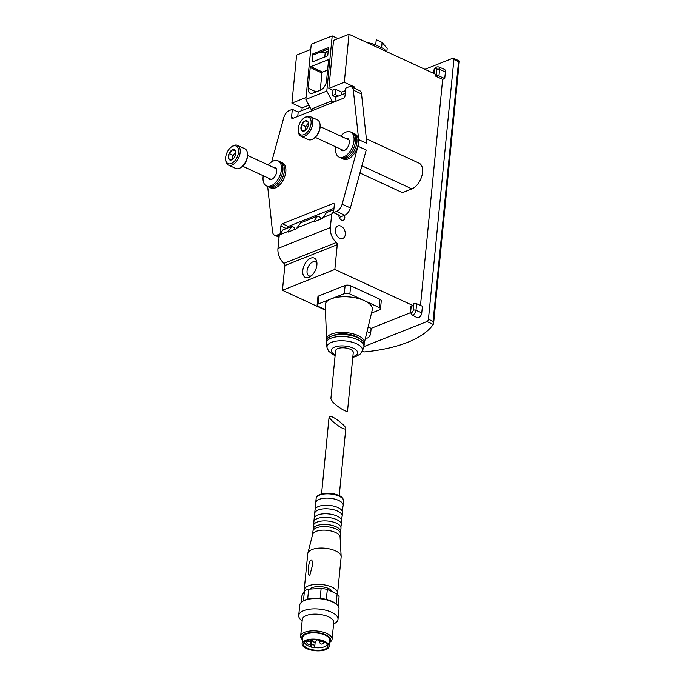 <?xml version="1.0" encoding="UTF-8"?>
<svg xmlns="http://www.w3.org/2000/svg" width="685" height="685" viewBox="0 0 685 685"><rect width="100%" height="100%" fill="white"/><g stroke="black" fill="none" stroke-linecap="round" stroke-linejoin="round"><path stroke-width="1.03" d="M337.833 348.588A8.879 3.768 5.6 0 1 347.749 348.4A8.879 3.768 5.6 0 1 353.263 352.501L347.552 410.777C347.689 413.226 336.943 406.753 332.61 401.778L330.872 398.875L335.59 350.763A8.879 3.768 5.6 0 1 337.833 348.588M326.702 339.871A18.974 8.04 5.6 0 1 326.617 339.229L325.221 305.262A23.684 10.035 -174.4 0 1 331.215 298.848A23.684 10.035 5.6 0 1 364.523 300.732L349.864 293.959A3.947 1.67 -174.4 0 0 344.315 293.642L318.114 304.063A3.947 1.67 -174.4 0 0 317.121 305.031A3.947 1.67 -174.4 0 0 318.431 306.46L325.401 309.68M410.264 312.797L371.15 328.346L370.679 333.15L367.049 331.566M411.188 306.375L410.717 311.178A1.969 0.839 -174.4 0 0 410.221 311.666L410.692 306.863A1.969 0.839 5.6 0 1 411.188 306.375L413.106 305.613L334.837 269.445L282.443 290.286L325.418 310.142M368.136 327.036L371.15 328.346M371.501 313.071L379.49 309.894A3.947 1.67 -174.4 0 0 380.492 308.926L381.288 300.741A3.947 1.67 -174.4 0 0 379.987 299.319L350.669 285.773A3.947 1.67 -174.4 0 0 345.12 285.457L318.919 295.877A3.947 1.67 -174.4 0 0 317.917 296.845L317.121 305.031M424.923 69.322L452.776 58.251A1.969 1.139 114.8 0 1 453.427 58.234A1.969 1.139 114.8 0 1 453.907 59.509L428.442 319.244A1.969 1.139 114.8 0 1 426.96 321.539L363.958 346.593M410.221 311.666L411.719 314.826L417.225 317.669A4.144 2.38 -65.2 0 0 420.016 316.684A4.144 2.38 -65.2 0 0 421.772 312.831L415.975 310.305A1.969 0.839 -174.4 0 0 413.252 310.177L413.894 303.592L413.286 303.832L413.106 305.613M365.567 337.688L366.141 337.979A4.144 2.38 -65.2 0 0 368.932 336.994A4.144 2.38 -65.2 0 0 370.679 333.15M444.745 78.544L438.948 76.009A1.969 0.839 -174.4 0 0 436.225 75.881L435.609 76.121L442.647 79.374L444.745 78.544L445.387 71.959A4.144 2.38 -65.2 0 0 444.325 69.271L438.597 66.907C435.848 66.65 434.264 67.943 433.836 70.786A1.969 0.839 -174.4 0 1 434.333 70.307L434.016 73.526M442.647 79.374L420.487 305.407M413.894 303.592A1.969 0.839 -174.4 0 1 416.617 303.729L422.414 306.255L421.772 312.831M435.609 76.121L435.788 74.348L349.016 34.25L344.307 82.286L354.565 87.021L354.445 88.245M338.733 215.004L338.989 216.477A3.947 2.766 68.3 0 0 343.322 220.202A3.947 2.766 68.3 0 0 344.375 215.373M333.681 211.348L331.686 214.062L330.367 227.583A13.417 9.393 68.3 0 0 336.378 242.499L283.984 263.331A1.969 1.379 68.3 0 1 284.866 265.523L282.443 290.286M334.837 269.445L337.268 244.691A1.969 1.379 68.3 0 0 336.378 242.499M335.35 229.886A6.713 4.692 68.3 0 0 337.551 236.548A6.713 4.692 68.3 0 0 342.808 238.423A6.713 4.692 68.3 0 0 344.692 230.451A6.713 4.692 68.3 0 0 337.851 225.956A6.713 4.692 68.3 0 0 335.35 229.886M310.742 49.466L296.614 55.083L291.904 103.118L302.162 107.862L301.897 110.576M324.776 56.992L325.212 52.531L328.175 51.358M349.016 34.25L333.552 40.398L328.843 88.433L344.307 82.286M294.73 229.441L294.396 227.523L291.87 226.358L282.965 229.903L279.292 234.904L277.964 248.424A13.417 9.393 68.3 0 0 283.984 263.331M433.596 323.474L459.335 60.991L458.548 61.65L433.083 321.385L433.228 324.442A118.411 50.185 5.6 0 1 364.069 351.944L362.254 351.105M386.837 51.726L387.162 48.438L382.102 42.436L376.236 39.73L375.722 44.987L381.588 47.702A15.395 6.525 5.6 0 1 386.306 51.478M367.271 42.684A15.395 6.525 5.6 0 1 375.722 44.987M308.892 105.19L302.162 107.862M354.565 87.021L353.083 87.611M345.523 90.617L341.729 92.132L335.273 89.153L332.653 90.189L328.843 88.433M341.199 94.95L341.481 92.021M306.032 97.501L291.904 103.118M320.537 219.183L320.195 217.265L317.677 216.1L300.647 222.873L296.973 227.865L314.004 221.101L313.935 221.812L322.712 218.318L326.454 212.607L333.852 209.67M291.87 226.358L288.197 231.359L279.292 234.904M331.686 214.062L322.781 217.607M317.677 216.1L314.004 221.101M288.197 231.359L288.128 232.069L296.905 228.584L296.973 227.865M302.761 270.575A10.643 6.122 -65.2 0 0 309.492 277.091A10.643 6.122 -65.2 0 0 316.71 261.482A10.643 6.122 -65.2 0 0 309.363 258.913A10.643 6.122 -65.2 0 0 302.761 270.575M328.218 50.998L325.247 52.18L319.458 52.497M338.441 96.046L335.111 94.504L335.624 89.307M333.03 90.043L332.49 95.549L335.111 94.504M334.965 101.62L335.427 96.902L332.49 95.549M338.056 38.608L332.208 35.911L311.255 44.242L305.844 99.393L311.007 109.215L313.25 110.251M332.208 35.911L326.805 91.062L331.968 100.883L334.212 101.919M331.968 100.883L311.007 109.215M310.228 67.558L308.199 88.202A7.895 4.538 114.8 0 0 310.134 93.28A7.895 4.538 114.8 0 0 312.745 93.228L320.606 90.103A7.895 4.538 114.8 0 0 326.539 80.907L328.56 60.271A0.788 0.454 114.8 0 0 328.106 59.766L310.819 66.642A0.788 0.454 114.8 0 0 310.228 67.558L321.95 72.978A0.788 0.454 114.8 0 1 322.541 72.062L327.601 70.05M328.543 47.625L312.822 53.875L312.026 62.061L327.738 55.81L328.543 47.625M326.805 91.062L305.844 99.393M328.415 48.935L314.287 54.552L312.822 53.875M320.255 90.24L321.95 72.978M316.95 263.674A7.698 4.427 -65.2 0 0 315.4 261.867A7.698 4.427 -65.2 0 0 310.254 263.802A7.698 4.427 -65.2 0 0 307.06 270.883A7.698 4.427 -65.2 0 0 308.944 275.841A7.698 4.427 -65.2 0 0 311.324 275.85M309.072 275.901A7.698 4.427 -65.2 0 0 309.209 275.961A7.698 4.427 -65.2 0 0 310.964 276.149M316.941 263.211A7.698 4.427 -65.2 0 0 315.665 261.987A7.698 4.427 -65.2 0 0 315.528 261.927M362.142 351.371L364.069 351.944M380.492 308.926A3.947 1.67 -174.4 0 0 379.182 307.505L364.523 300.732A23.684 10.035 -174.4 0 1 372.272 309.877L364.309 342.92A18.974 8.04 5.6 0 1 364.095 343.545M335.111 355.609L332.242 354.205L328.603 351.071L327.045 347.689L326.3 343.861A18.949 8.032 5.6 0 1 326.248 342.842A18.949 8.032 5.6 0 1 331.035 338.193A18.949 8.032 5.6 0 1 352.201 337.791A18.949 8.032 5.6 0 1 363.958 346.541A18.949 8.032 5.6 0 1 363.718 347.526L362.245 351.14L360.079 354.136L355.883 356.517L352.792 357.347M326.248 342.842L326.445 340.89A18.949 8.032 5.6 0 1 331.223 336.232A18.949 8.032 5.6 0 1 352.39 335.838A18.949 8.032 5.6 0 1 364.155 344.589L363.958 346.541M332.49 335.787A15.789 6.687 5.6 0 1 333.783 335.188A15.789 6.687 5.6 0 1 359.214 338.407M326.617 339.229A18.974 8.04 5.6 0 1 331.42 334.092A18.974 8.04 5.6 0 1 353.126 333.826A18.974 8.04 5.6 0 1 364.309 342.92M267.664 186.474L272.544 231.813A7.895 4.538 -65.2 0 0 274.479 235.126A7.895 4.538 -65.2 0 0 277.091 235.075L280.019 233.91M271.662 161.883L283.727 117.829A7.895 4.538 -65.2 0 1 289.301 110.542L292.324 109.343L291.553 117.169A1.969 1.139 -65.2 0 0 292.041 118.436A1.969 1.139 -65.2 0 0 292.692 118.428L343.519 98.22A1.969 1.139 -65.2 0 0 345 95.917L345.771 88.091L348.793 86.884A7.895 4.538 -65.2 0 1 351.405 86.841A7.895 4.538 -65.2 0 1 353.332 90.146L358.666 139.612A14.214 8.169 -65.2 0 1 358.015 146.248L342.158 204.13A7.895 4.538 -65.2 0 1 336.583 211.417L333.561 212.615L334.323 204.789A1.969 1.139 -65.2 0 0 333.843 203.522A1.969 1.139 -65.2 0 0 333.193 203.531L282.366 223.747A1.969 1.139 -65.2 0 0 280.884 226.041L280.122 233.765M339.246 217.419L344.786 215.21A7.895 4.538 -65.2 0 0 350.369 207.923L366.218 150.032L358.015 146.248M333.561 212.615L339.426 215.33L338.827 215.561M292.324 109.343L298.189 112.049L297.761 116.416M345.257 93.331L335.393 97.261M310.022 107.348L298.189 112.049M359.933 172.997L402.446 192.639L411.882 188.889A14.214 8.169 -65.2 0 0 421.883 175.908A14.214 8.169 -65.2 0 0 419.092 163.184L366.381 138.824M358.666 139.612L366.869 143.405L361.543 93.939A7.895 4.538 -65.2 0 0 359.616 90.634L351.405 86.841M333.989 208.257L288.231 226.452A1.969 1.139 -65.2 0 0 286.809 228.379M303.815 134.68A9.667 5.557 114.8 0 1 298.232 130.57A9.667 5.557 114.8 0 1 304.003 118.077A9.667 5.557 114.8 0 1 311.144 122.409A9.667 5.557 114.8 0 1 303.815 134.68M301.648 124.696L301.631 124.833A5.626 3.237 114.8 0 0 301.152 129.696L301.22 129.867A5.626 3.237 114.8 0 0 304.089 131.066L304.26 130.998A5.626 3.237 114.8 0 0 305.056 130.544L305.459 126.46L301.734 124.593A5.626 3.237 114.8 0 1 305.082 120.928L305.253 120.86A5.626 3.237 114.8 0 1 308.113 122.058L308.181 122.23A5.626 3.237 114.8 0 1 308.413 123.283A5.626 3.237 114.8 0 1 307.702 127.093L307.599 127.324A5.626 3.237 114.8 0 1 305.056 130.544M301.152 129.696L301.631 124.833M301.734 124.593L305.082 120.928M305.253 120.86L308.113 122.058M304.089 131.066L301.22 129.867M304.003 118.077L304.808 117.52A10.857 6.242 114.8 0 1 310.099 116.519L317.386 119.884A10.857 6.242 114.8 0 1 320.058 124.567L320.118 125.261A10.01 5.754 114.8 0 1 314.15 138.182L313.576 138.584A10.857 6.242 114.8 0 1 311.872 139.517A10.857 6.242 114.8 0 1 308.284 139.586L300.998 136.221A10.857 6.242 114.8 0 1 298.326 131.537L298.232 130.57M320.058 124.567A10.857 6.242 114.8 0 1 313.576 138.584M310.099 116.519A10.857 6.242 114.8 0 1 312.232 126.237A10.857 6.242 114.8 0 1 304.585 136.152A10.857 6.242 114.8 0 1 300.998 136.221M305.459 126.46L308.387 123.24M308.181 122.221L305.176 120.825M305.245 130.407A4.932 2.834 114.8 0 1 305.202 129.028A4.932 2.834 114.8 0 1 307.222 124.524A4.932 2.834 114.8 0 1 308.43 123.514M231.239 163.535A9.667 5.557 114.8 0 1 225.665 159.425A9.667 5.557 114.8 0 1 231.436 146.941A9.667 5.557 114.8 0 1 238.568 151.265A9.667 5.557 114.8 0 1 231.239 163.535M229.073 153.551L229.064 153.688A5.626 3.237 114.8 0 0 228.584 158.56L228.644 158.723A5.626 3.237 114.8 0 0 231.513 159.922L231.684 159.853A5.626 3.237 114.8 0 0 232.48 159.408L232.883 155.315L229.167 153.457A5.626 3.237 114.8 0 1 232.506 149.784L232.677 149.715A5.626 3.237 114.8 0 1 235.546 150.914L235.606 151.085A5.626 3.237 114.8 0 1 235.837 152.138A5.626 3.237 114.8 0 1 235.135 155.957L235.024 156.189A5.626 3.237 114.8 0 1 232.48 159.408M228.584 158.56L229.064 153.688M229.167 153.457L232.506 149.784M232.677 149.715L235.546 150.914M231.513 159.922L228.644 158.723M231.436 146.941L232.232 146.376A10.857 6.242 114.8 0 1 237.532 145.374L244.81 148.739A10.857 6.242 114.8 0 1 247.482 153.423L247.55 154.116A10.01 5.754 114.8 0 1 241.574 167.046L241 167.44A10.857 6.242 114.8 0 1 239.305 168.382A10.857 6.242 114.8 0 1 235.708 168.45L228.422 165.085A10.857 6.242 114.8 0 1 225.759 160.393L225.665 159.425M247.482 153.423A10.857 6.242 114.8 0 1 241 167.44M237.532 145.374A10.857 6.242 114.8 0 1 239.656 155.101A10.857 6.242 114.8 0 1 232.018 165.008A10.857 6.242 114.8 0 1 228.422 165.085M232.883 155.315L235.82 152.096M235.614 151.077L232.6 149.69M232.669 159.271A4.932 2.834 114.8 0 1 232.635 157.884A4.932 2.834 114.8 0 1 234.647 153.38A4.932 2.834 114.8 0 1 235.854 152.378M263.263 175.745A13.811 7.946 -65.2 0 0 266.465 185.918L269.393 187.27A13.811 7.946 -65.2 0 0 278.624 183.794A13.811 7.946 -65.2 0 0 284.361 171.087A13.811 7.946 -65.2 0 0 280.987 162.191L282.451 162.867A13.811 7.946 -65.2 0 1 285.825 171.764A13.811 7.946 -65.2 0 1 280.096 184.47A13.811 7.946 -65.2 0 1 270.858 187.947L269.393 187.27A13.811 7.946 -65.2 0 0 278.624 183.794A13.811 7.946 -65.2 0 0 284.361 171.087A13.811 7.946 -65.2 0 0 280.987 162.191L279.514 161.514A13.811 7.946 -65.2 0 1 282.896 170.411A13.811 7.946 -65.2 0 0 279.514 161.514L278.05 160.838A13.811 7.946 -65.2 0 0 268.229 164.991M335.83 146.881A13.811 7.946 -65.2 0 0 339.032 157.062L341.969 158.415A13.811 7.946 -65.2 0 0 351.2 154.93A13.811 7.946 -65.2 0 0 356.928 142.223A13.811 7.946 -65.2 0 0 353.554 133.335L355.018 134.012A13.811 7.946 -65.2 0 1 358.401 142.908A13.811 7.946 -65.2 0 1 352.664 155.606A13.811 7.946 -65.2 0 1 343.433 159.091L341.969 158.415A13.811 7.946 -65.2 0 0 351.2 154.93A13.811 7.946 -65.2 0 0 356.928 142.223A13.811 7.946 -65.2 0 0 353.554 133.335L352.09 132.659A13.811 7.946 -65.2 0 1 355.464 141.547A13.811 7.946 -65.2 0 0 352.09 132.659L350.626 131.982A13.811 7.946 -65.2 0 0 340.796 136.135M275.73 167.799A6.67 3.836 -65.2 0 0 274.599 167.936A6.67 3.836 -65.2 0 1 275.73 167.799M269.633 178.691A6.67 3.836 -65.2 0 0 270.258 179.633A6.67 3.836 -65.2 0 1 269.633 178.691M267.929 186.594A13.811 7.946 -65.2 0 0 277.16 183.118A13.811 7.946 -65.2 0 0 282.896 170.411A13.811 7.946 -65.2 0 1 277.16 183.118A13.811 7.946 -65.2 0 1 267.929 186.594M348.297 138.935A6.67 3.836 -65.2 0 0 347.175 139.081A6.67 3.836 -65.2 0 1 348.297 138.935M342.209 149.827A6.67 3.836 -65.2 0 0 342.825 150.777A6.67 3.836 -65.2 0 1 342.209 149.827M340.505 157.738A13.811 7.946 -65.2 0 0 349.735 154.253A13.811 7.946 -65.2 0 0 355.464 141.547A13.811 7.946 -65.2 0 1 349.735 154.253A13.811 7.946 -65.2 0 1 340.505 157.738M268.169 178.014A6.67 3.836 -65.2 0 0 269.462 179.436A6.67 3.836 -65.2 0 0 273.914 177.749A6.67 3.836 -65.2 0 0 276.689 171.618A6.67 3.836 -65.2 0 0 275.053 167.32A6.67 3.836 -65.2 0 0 273.135 167.26M266.465 185.918A13.811 7.946 -65.2 0 0 275.695 182.441A13.811 7.946 -65.2 0 0 281.424 169.734A13.811 7.946 -65.2 0 0 278.05 160.838M340.745 149.15A6.67 3.836 -65.2 0 0 342.029 150.572A6.67 3.836 -65.2 0 0 346.49 148.893A6.67 3.836 -65.2 0 0 349.256 142.763A6.67 3.836 -65.2 0 0 347.629 138.464A6.67 3.836 -65.2 0 0 345.711 138.404M339.032 157.062A13.811 7.946 -65.2 0 0 348.271 153.577A13.811 7.946 -65.2 0 0 353.999 140.87A13.811 7.946 -65.2 0 0 350.626 131.982M342.577 428.279C344.598 429.187 345.677 429.281 345.805 428.562C346.293 426.798 337.525 419.22 332.353 416.951C330.333 416.043 329.254 415.949 329.125 416.668C328.637 418.432 337.405 426.001 342.577 428.279M338.159 606.131L339.084 596.721A18.949 8.032 -174.4 0 0 337.114 593.998L327.319 589.468A18.949 8.032 -174.4 0 0 321.137 588.424L308.652 589.177A18.949 8.032 -174.4 0 0 304.448 590.847L301.76 596.13L301.135 602.5M337.114 593.998L336.13 603.956A18.949 8.032 -174.4 0 0 326.343 599.435A18.949 8.032 -174.4 0 0 320.152 598.39A18.949 8.032 -174.4 0 0 307.676 599.135A18.949 8.032 -174.4 0 0 303.472 600.813A18.949 8.032 -174.4 0 0 303.147 601.01L302.402 601.499A19.737 8.366 -174.4 0 0 299.739 605.172L298.728 615.49A19.737 8.366 -174.4 0 0 300.629 619.608L302.145 621.089M333.569 624.163L335.342 623.016A19.737 8.366 -174.4 0 0 338.005 619.343L339.015 609.025A19.737 8.366 -174.4 0 0 337.114 604.906L336.481 604.281A18.949 8.032 -174.4 0 0 336.13 603.956M327.319 589.468L326.343 599.435M321.137 588.424L320.152 598.39M308.652 589.177L307.676 599.135M304.448 590.847L303.472 600.813M340.102 537.271L340.436 533.906A13.811 5.857 -174.4 0 0 340.342 532.921L340.359 532.716A13.811 5.857 -174.4 0 0 340.642 531.765L340.993 528.212A13.811 5.857 -174.4 0 0 340.899 527.227L341.061 525.601A13.811 5.857 -174.4 0 0 341.344 524.65L341.687 521.097A13.811 5.857 -174.4 0 0 341.592 520.112L341.892 517.064A13.811 5.857 -174.4 0 0 342.183 516.113L342.526 512.56A13.811 5.857 -174.4 0 0 342.431 511.575L342.945 506.386A13.811 5.857 -174.4 0 0 343.228 505.444A13.811 5.857 -174.4 0 0 330.05 498.269A13.811 5.857 -174.4 0 0 315.725 502.747A13.811 5.857 -174.4 0 0 315.819 503.723L315.314 508.912A13.811 5.857 -174.4 0 0 315.031 509.863L314.68 513.416A13.811 5.857 -174.4 0 0 314.775 514.401L314.475 517.458A13.811 5.857 -174.4 0 0 314.192 518.399L313.841 521.961A13.811 5.857 -174.4 0 0 313.935 522.938L313.781 524.573A13.811 5.857 -174.4 0 0 313.499 525.515L313.148 529.077A13.811 5.857 -174.4 0 0 313.242 530.053L313.216 530.267A13.811 5.857 -174.4 0 0 312.934 531.209L312.608 534.574M342.431 511.575A13.811 5.857 -174.4 0 0 329.348 505.384A13.811 5.857 -174.4 0 0 315.314 508.912M342.183 516.113A13.811 5.857 -174.4 0 0 329.005 508.938A13.811 5.857 -174.4 0 0 314.68 513.416M341.592 520.112A13.811 5.857 -174.4 0 0 328.517 513.921A13.811 5.857 -174.4 0 0 314.475 517.458M341.344 524.65A13.811 5.857 -174.4 0 0 328.166 517.475A13.811 5.857 -174.4 0 0 313.841 521.961M340.899 527.227A13.811 5.857 -174.4 0 0 327.815 521.037A13.811 5.857 -174.4 0 0 313.781 524.573M340.642 531.765A13.811 5.857 -174.4 0 0 327.464 524.599A13.811 5.857 -174.4 0 0 313.148 529.077M340.342 532.921A13.811 5.857 -174.4 0 0 327.259 526.731A13.811 5.857 -174.4 0 0 313.225 530.267M337.337 594.203A16.774 7.107 -174.4 0 0 337.594 593.253L341.147 556.965A16.774 7.107 -174.4 0 0 341.156 556.503L340.094 537.083A13.811 5.857 -174.4 0 0 326.908 530.284A13.811 5.857 -174.4 0 0 312.651 534.394L307.839 553.232A16.774 7.107 -174.4 0 0 307.762 553.694L304.2 589.982A16.774 7.107 -174.4 0 0 304.303 591.129M341.156 556.503A16.774 7.107 -174.4 0 0 325.144 548.248A16.774 7.107 -174.4 0 0 307.839 553.232M337.594 593.253A16.774 7.107 -174.4 0 0 321.59 584.545A16.774 7.107 -174.4 0 0 304.2 589.982M309.766 575.486L308.447 574.321C307.865 569.432 308.396 564.997 310.022 561.015C312.737 557.29 312.446 564.449 312.103 566.675L309.766 575.486M332.362 591.806A11.645 4.932 -174.4 0 0 321.993 586.771A11.645 4.932 -174.4 0 0 309.954 589.1M337.114 604.906A19.737 8.366 -174.4 0 0 320.195 598.776A19.737 8.366 -174.4 0 0 302.402 601.499M338.005 619.343A19.737 8.366 -174.4 0 0 319.184 609.093A19.737 8.366 -174.4 0 0 298.728 615.49M329.596 642.41L329.956 642.17A15.789 6.687 -174.4 0 0 332.088 639.233L333.732 622.511A15.789 6.687 -174.4 0 0 318.671 614.317A15.789 6.687 -174.4 0 0 302.308 619.428L300.664 636.151A15.789 6.687 -174.4 0 0 302.188 639.447L302.496 639.747M332.088 639.233A15.789 6.687 -174.4 0 0 317.027 631.039A15.789 6.687 -174.4 0 0 300.664 636.151M329.605 642.316A14.608 6.191 -174.4 0 0 316.872 632.606A14.608 6.191 -174.4 0 0 302.505 639.662M329.211 646.315L329.827 640.09A13.614 5.771 -174.4 0 0 316.838 633.017A13.614 5.771 -174.4 0 0 302.719 637.435L302.111 643.66A13.614 5.771 -174.4 0 0 306.623 648.584A13.614 5.771 -174.4 0 0 320.94 650.75A13.614 5.771 -174.4 0 0 329.211 646.315A13.614 5.771 -174.4 0 0 316.222 639.242A13.614 5.771 -174.4 0 0 302.111 643.66M307.488 648.241A12.304 5.215 -174.4 0 0 321.385 650.082A12.304 5.215 -174.4 0 0 327.815 645.287A12.304 5.215 -174.4 0 0 316.17 639.799A12.304 5.215 -174.4 0 0 303.678 642.924A12.304 5.215 -174.4 0 0 307.488 648.241M304.465 641.956A11.448 4.855 -174.4 0 0 308.276 645.878A11.448 4.855 -174.4 0 0 311.375 646.965M313.661 647.453A11.448 4.855 -174.4 0 0 327.233 644.183M458.548 61.65L453.907 59.509M433.083 321.385L428.442 319.244M433.228 324.442L426.96 321.539M330.367 227.583L277.964 248.424M337.268 244.691L284.866 265.523M316.153 91.876L308.199 88.202M322.541 72.062L310.819 66.642M328.535 59.963L328.106 59.766M382.102 42.436L381.588 47.702M436.225 75.881L436.867 69.296A1.909 1.096 -65.2 0 0 435.771 68.08A1.909 1.096 -65.2 0 0 434.333 70.307M445.387 71.959L439.59 69.433A1.969 0.839 -174.4 0 0 436.867 69.296M438.948 76.009L439.59 69.433A3.879 2.235 -65.2 0 0 438.597 66.907M416.617 303.729L415.975 310.305A3.879 2.235 -65.2 0 1 414.331 313.91A3.879 2.235 -65.2 0 1 411.719 314.826M410.717 311.178A1.909 1.096 -65.2 0 0 411.813 312.394A1.909 1.096 -65.2 0 0 413.252 310.177M318.114 304.063L318.919 295.877M379.182 307.505L379.987 299.319M349.864 293.959L350.669 285.773M344.315 293.642L345.12 285.457M335.179 354.916A13.246 5.617 5.6 0 1 334.588 347.089A13.246 5.617 5.6 0 1 353.922 348.485A13.246 5.617 5.6 0 1 352.861 356.645M327.045 347.689A17.827 7.552 5.6 0 1 331.497 342.354A17.827 7.552 5.6 0 1 352.433 342.252A17.827 7.552 5.6 0 1 362.245 351.14M277.091 235.075L279.18 236.034M336.583 211.417L344.786 215.21M342.158 204.13L350.369 207.923M411.882 188.889L361.903 165.796M353.332 90.146L361.543 93.939M291.553 117.169L293.54 118.085M280.884 226.041L286.33 228.567M282.366 223.747L288.231 226.452M333.193 203.531L334.263 204.027M316.145 498.474C316.333 496.445 318.157 494.912 321.633 493.876C327.755 492.575 333.612 493.149 339.203 495.615C341.909 496.668 343.382 498.526 343.647 501.172A13.811 5.857 -174.4 0 0 330.47 493.996A13.811 5.857 -174.4 0 0 316.145 498.474L315.725 502.747M314.809 645.852A1.969 1.969 0 0 1 312.66 647.625A1.969 1.969 0 0 1 310.887 645.467A1.969 0.839 5.6 0 1 312.086 644.825A1.969 0.839 5.6 0 1 314.158 645.142A1.969 0.839 5.6 0 1 314.809 645.852L315.194 641.931M323.722 642.307A1.969 1.969 0 0 1 321.565 644.08A1.969 1.969 0 0 1 319.792 641.922A1.969 0.839 5.6 0 1 320.991 641.28A1.969 0.839 5.6 0 1 323.063 641.597A1.969 0.839 5.6 0 1 323.722 642.307L323.782 641.717M310.733 642.556A1.969 1.969 0 0 1 308.575 644.328A1.969 1.969 0 0 1 306.803 642.17A1.969 0.839 5.6 0 1 308.002 641.528A1.969 0.839 5.6 0 1 310.082 641.845A1.969 0.839 5.6 0 1 310.733 642.556L311.007 639.773M316.025 639.781A1.969 0.839 5.6 0 1 316.367 640.321L316.419 639.824M316.367 640.321A1.969 1.969 0 0 1 314.209 642.093A1.969 1.969 0 0 1 312.437 639.936A1.969 0.839 5.6 0 1 312.574 639.67M459.318 60.956L453.427 58.234M433.588 73.329L433.836 70.786M274.479 235.126L279.06 237.241M315.194 137.343L343.947 150.631M320.16 126.597L348.922 139.886M242.618 166.207L271.38 179.496M247.585 155.452L276.346 168.741M329.125 416.668L321.556 493.902M345.805 428.562L339.229 495.632M343.647 501.172L343.228 505.444M310.887 645.467L311.444 639.73M319.792 641.922L319.938 640.424M306.803 642.17L306.957 640.603"/></g></svg>
